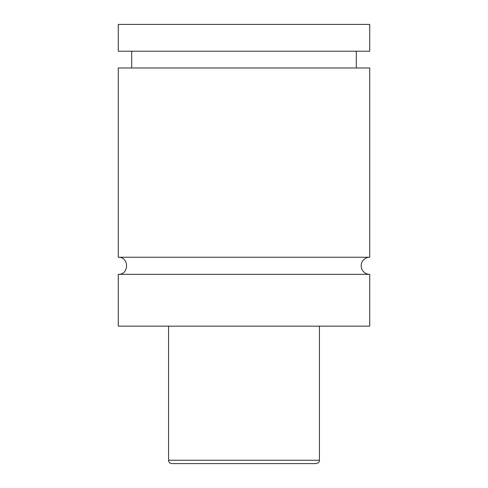<?xml version="1.0" encoding="UTF-8"?>
<svg xmlns="http://www.w3.org/2000/svg" width="488" height="488" viewBox="0 0 488 488"><rect width="100%" height="100%" fill="white"/><g stroke="black" fill="none" stroke-linecap="round" stroke-linejoin="round"><path stroke-width="0.73" d="M118.273 274.341C129.302 274.872 129.302 256.712 118.273 257.243L369.727 257.243A8.552 8.552 0 0 0 361.175 265.795A8.552 8.552 0 0 0 369.727 274.341L369.727 326.143L118.273 326.143L118.273 274.341L369.727 274.341M257.493 463.6L230.507 463.6M316.084 463.6L171.916 463.6A3.355 3.355 0 0 1 168.567 460.245L319.433 460.245L319.207 461.459C318.902 461.459 319.805 462.532 316.084 463.6M319.433 326.143L319.433 460.245M118.273 257.243L118.273 67.984L369.727 67.984L369.727 257.243M118.273 24.4L369.727 24.4L369.727 51.222L118.273 51.222L118.273 24.4M168.567 460.245L168.567 326.143M356.313 67.984L356.313 51.222M131.687 67.984L131.687 51.222"/></g></svg>
